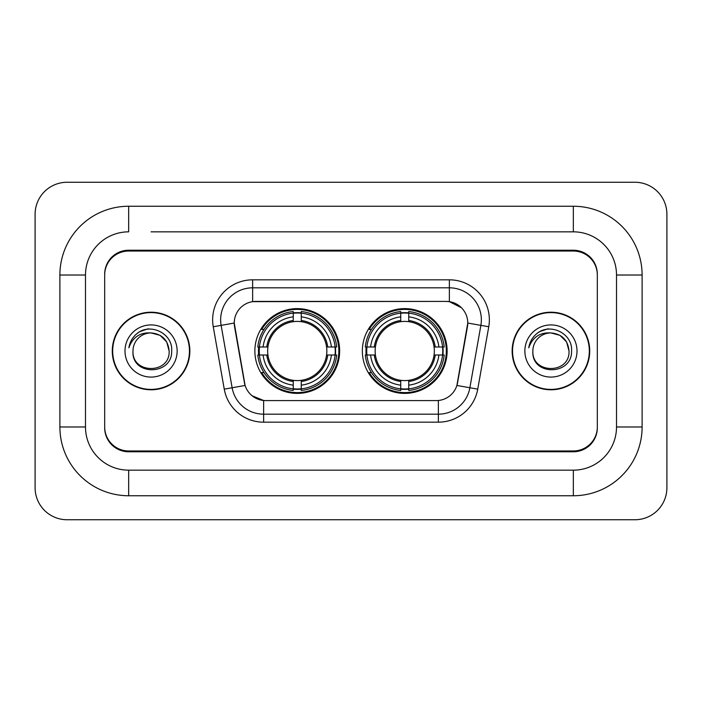 <?xml version="1.0" encoding="UTF-8"?>
<svg xmlns="http://www.w3.org/2000/svg" width="702" height="702" viewBox="0 0 702 702"><rect width="100%" height="100%" fill="white"/><g stroke="black" fill="none" stroke-linecap="round" stroke-linejoin="round"><path stroke-width="1.05" d="M362.355 351A42.383 42.383 0 0 0 404.747 393.383A42.383 42.383 0 0 0 447.13 351A42.383 42.383 0 0 0 404.747 308.617A42.383 42.383 0 0 0 362.355 351M254.87 351A42.383 42.383 0 0 0 297.253 393.383A42.383 42.383 0 0 0 339.645 351A42.383 42.383 0 0 0 297.253 308.617A42.383 42.383 0 0 0 254.87 351M234.24 323.008A21.595 21.595 0 0 0 234.565 326.755L244.436 382.739A21.595 21.595 0 0 0 265.698 400.588L436.302 400.588A21.595 21.595 0 0 0 457.564 382.739L467.435 326.755A21.595 21.595 0 0 0 446.174 301.412L255.826 301.412A21.595 21.595 0 0 0 234.24 323.008L234.477 319.814M258.678 355.001A38.785 38.785 0 0 1 258.678 346.999M366.163 355.001A38.785 38.785 0 0 1 366.163 346.999M151.062 231.835L573.332 231.835L151.062 231.835M642.111 275.026L616.514 275.026L616.514 426.974L616.514 275.026A43.191 43.191 0 0 0 573.332 231.835L573.332 206.248L128.668 206.248A68.778 68.778 0 0 0 59.889 275.026L59.889 426.974A68.778 68.778 0 0 0 128.668 495.752L573.332 495.752A68.778 68.778 0 0 0 642.111 426.974L642.111 275.026A68.778 68.778 0 0 0 573.332 206.248M573.332 495.752L573.332 470.164L128.668 470.164L573.332 470.164A43.191 43.191 0 0 0 616.514 426.974L642.111 426.974M59.889 426.974L85.486 426.974L85.486 275.026L85.486 426.974A43.191 43.191 0 0 0 128.668 470.164L128.668 495.752M573.332 251.035L128.668 251.035A23.991 23.991 0 0 0 104.677 275.026L104.677 426.974A23.991 23.991 0 0 0 128.668 450.965L573.332 450.965A23.991 23.991 0 0 0 597.323 426.974L597.323 275.026A23.991 23.991 0 0 0 573.332 251.035M128.668 206.248L128.668 231.835A43.191 43.191 0 0 0 85.486 275.026L59.889 275.026M666.9 214.242A31.994 31.994 0 0 0 634.906 182.257L67.094 182.257A31.994 31.994 0 0 0 35.1 214.242L35.1 487.758A31.994 31.994 0 0 0 67.094 519.743L634.906 519.743A31.994 31.994 0 0 0 666.9 487.758L666.9 214.242M112.276 351A38.785 38.785 0 0 0 151.062 389.785A38.785 38.785 0 0 0 189.847 351A38.785 38.785 0 0 0 151.062 312.214A38.785 38.785 0 0 0 112.276 351M512.153 351A38.785 38.785 0 0 0 550.938 389.785A38.785 38.785 0 0 0 589.724 351A38.785 38.785 0 0 0 550.938 312.214A38.785 38.785 0 0 0 512.153 351M252.632 279.826L449.368 279.826A39.988 39.988 0 0 1 488.75 326.755L477.746 389.136A39.988 39.988 0 0 1 438.373 422.174L263.627 422.174A39.988 39.988 0 0 1 224.254 389.136L213.25 326.755A39.988 39.988 0 0 1 252.632 279.826L252.632 287.82L449.368 287.82A31.994 31.994 0 0 1 480.87 325.368L469.875 387.741A31.994 31.994 0 0 1 438.373 414.18L263.627 414.18A31.994 31.994 0 0 1 232.125 387.741L221.13 325.368A31.994 31.994 0 0 1 252.632 287.82L252.632 301.658L446.174 301.412L449.368 301.658L461.433 307.739M436.302 400.588L265.698 400.588M263.627 422.174L263.627 400.482L252.106 395.77M480.87 325.368L467.76 323.052L456.897 385.459L469.875 387.741L480.87 325.368L488.75 326.755M224.254 389.136L245.103 385.459L234.24 323.052L221.13 325.368A31.994 31.994 0 0 1 220.639 319.814M457.564 382.739L457.432 383.424M244.568 383.424L244.436 382.739M597.323 274.228A23.991 23.991 0 0 0 573.332 250.228L128.668 250.228A23.991 23.991 0 0 0 104.677 274.228L104.677 427.772A23.991 23.991 0 0 0 128.668 451.772L573.332 451.772A23.991 23.991 0 0 0 597.323 427.772L597.323 275.026M104.677 274.228L104.677 275.026M104.677 426.974L104.677 427.772M597.323 427.772L597.323 426.974M189.452 351A38.391 38.391 0 0 0 151.062 312.609A38.391 38.391 0 0 0 112.68 351A38.391 38.391 0 0 0 151.062 389.391A38.391 38.391 0 0 0 189.452 351M169.138 351C170.253 374.324 131.879 374.324 132.985 351C131.3 376.272 172.49 375.684 171.674 351C173.078 333.713 150.623 322.508 137.32 333.301C132.617 337.065 129.809 341.909 128.878 347.832C132.599 337.223 139.996 332.257 151.062 332.923L160.1 335.345L166.716 341.962L169.138 351C170.253 374.324 131.879 374.324 132.985 351C131.879 374.324 170.253 374.324 169.138 351C170.253 374.324 131.879 374.324 132.985 351C131.879 374.324 170.253 374.324 169.138 351L166.716 341.962L160.1 335.345L151.062 332.923L160.1 335.345L166.716 341.962L169.138 351C168.068 340.014 162.039 333.994 151.062 332.923A18.076 18.076 0 0 0 132.985 351M124.991 351A26.079 26.079 0 0 0 151.062 377.079A26.079 26.079 0 0 0 177.141 351A26.079 26.079 0 0 0 151.062 324.921A26.079 26.079 0 0 0 124.991 351M137.311 333.31L139.856 331.598L148.21 328.773M589.32 351A38.391 38.391 0 0 0 550.938 312.609A38.391 38.391 0 0 0 512.548 351A38.391 38.391 0 0 0 550.938 389.391A38.391 38.391 0 0 0 589.32 351M569.015 351C570.121 374.324 531.747 374.324 532.862 351C531.177 376.272 572.367 375.684 571.551 351C572.946 333.713 550.491 322.508 537.197 333.301C532.493 337.065 529.677 341.909 528.755 347.832C532.476 337.223 539.873 332.257 550.938 332.923L559.977 335.345L566.593 341.962L569.015 351C570.121 374.324 531.747 374.324 532.862 351C531.747 374.324 570.121 374.324 569.015 351C570.121 374.324 531.747 374.324 532.862 351A18.076 18.076 0 0 1 550.938 332.923L559.977 335.345L566.593 341.962L569.015 351L566.593 341.962L559.977 335.345L550.938 332.923C561.916 333.994 567.944 340.014 569.015 351M524.859 351A26.079 26.079 0 0 0 550.938 377.079A26.079 26.079 0 0 0 577.009 351A26.079 26.079 0 0 0 550.938 324.921A26.079 26.079 0 0 0 524.859 351M537.188 333.31L539.733 331.598L548.078 328.773M301.255 388.855L301.255 390.461A39.672 39.672 0 0 0 336.723 355.001L335.117 355.001A38.066 38.066 0 0 1 301.255 388.855L301.255 385.152A34.389 34.389 0 0 0 331.414 355.001L326.579 355.001A29.589 29.589 0 0 0 301.255 321.683L301.255 313.145A38.066 38.066 0 0 1 335.117 346.999L336.723 346.999A39.672 39.672 0 0 0 301.255 311.539L301.255 313.145M259.398 355.001L257.792 355.001A39.672 39.672 0 0 0 293.26 390.461L293.26 388.855A38.066 38.066 0 0 1 259.398 355.001L263.101 355.001A34.389 34.389 0 0 0 293.26 385.152L293.26 380.317A29.589 29.589 0 0 0 326.579 355.001L327.755 355.001A30.765 30.765 0 0 1 301.255 381.502L301.255 385.152M293.26 313.145L293.26 311.539A39.672 39.672 0 0 0 257.792 346.999L259.398 346.999A38.066 38.066 0 0 1 293.26 313.145L293.26 316.848A34.389 34.389 0 0 0 263.101 346.999L267.936 346.999A29.589 29.589 0 0 0 293.26 380.317L293.26 381.502A30.765 30.765 0 0 1 266.76 355.001L263.101 355.001M259.477 355.001A37.987 37.987 0 0 1 259.477 346.999M301.255 313.224A37.987 37.987 0 0 0 293.26 313.224M335.038 346.999A37.987 37.987 0 0 1 335.038 355.001M335.117 346.999L331.414 346.999A34.389 34.389 0 0 0 301.255 316.848M331.414 355.001L335.117 355.001M293.26 385.152L293.26 388.855M326.579 346.999L331.414 346.999M301.255 380.37L301.255 381.502M293.26 380.317A29.589 29.589 0 0 1 267.936 355.001L266.76 355.001M301.255 388.776A37.987 37.987 0 0 1 293.26 388.776M263.101 346.999L259.398 346.999M293.26 321.63L293.26 316.848M301.255 321.683A29.589 29.589 0 0 0 267.936 346.999L266.76 346.999A30.765 30.765 0 0 1 293.26 320.498M301.255 321.63L301.255 320.498A30.765 30.765 0 0 1 327.755 346.999M263.978 329.405L261.714 329.405A41.585 41.585 0 0 1 338.847 351A41.585 41.585 0 0 1 261.714 372.595L263.978 372.595M408.739 388.855L408.739 390.461A39.672 39.672 0 0 0 444.208 355.001L442.602 355.001A38.066 38.066 0 0 1 408.739 388.855L408.739 385.152A34.389 34.389 0 0 0 438.899 355.001L434.064 355.001A29.589 29.589 0 0 0 408.739 321.683L408.739 313.145A38.066 38.066 0 0 1 442.602 346.999L444.208 346.999A39.672 39.672 0 0 0 408.739 311.539L408.739 313.145M366.883 355.001L365.277 355.001A39.672 39.672 0 0 0 400.745 390.461L400.745 388.855A38.066 38.066 0 0 1 366.883 355.001L370.586 355.001A34.389 34.389 0 0 0 400.745 385.152L400.745 380.317A29.589 29.589 0 0 0 434.064 355.001L435.24 355.001A30.765 30.765 0 0 1 408.739 381.502L408.739 385.152M400.745 313.145L400.745 311.539A39.672 39.672 0 0 0 365.277 346.999L366.883 346.999A38.066 38.066 0 0 1 400.745 313.145L400.745 316.848A34.389 34.389 0 0 0 370.586 346.999L375.421 346.999A29.589 29.589 0 0 0 400.745 380.317L400.745 381.502A30.765 30.765 0 0 1 374.245 355.001L370.586 355.001M366.962 355.001A37.987 37.987 0 0 1 366.962 346.999M408.739 313.224A37.987 37.987 0 0 0 400.745 313.224M442.523 346.999A37.987 37.987 0 0 1 442.523 355.001M442.602 346.999L438.899 346.999A34.389 34.389 0 0 0 408.739 316.848M438.899 355.001L442.602 355.001M400.745 385.152L400.745 388.855M434.064 346.999L438.899 346.999M408.739 380.37L408.739 381.502M400.745 380.317A29.589 29.589 0 0 1 375.421 355.001L374.245 355.001M408.739 388.776A37.987 37.987 0 0 1 400.745 388.776M370.586 346.999L366.883 346.999M400.745 321.63L400.745 316.848M408.739 321.683A29.589 29.589 0 0 0 375.421 346.999L374.245 346.999A30.765 30.765 0 0 1 400.745 320.498M408.739 321.63L408.739 320.498A30.765 30.765 0 0 1 435.24 346.999M371.472 329.405L369.199 329.405A41.585 41.585 0 0 1 446.332 351A41.585 41.585 0 0 1 369.199 372.595L371.472 372.595M449.368 279.826L449.368 301.658M438.373 400.482L438.373 422.174M213.25 326.755L221.13 325.368M469.875 387.741L477.746 389.136M301.255 380.317A29.589 29.589 0 0 0 326.579 355.001M293.26 389.136A38.347 38.347 0 0 0 301.255 389.136M335.389 355.001A38.347 38.347 0 0 0 335.389 346.999M301.255 312.864A38.347 38.347 0 0 0 293.26 312.864M408.739 380.317A29.589 29.589 0 0 0 434.064 355.001M400.745 389.136A38.347 38.347 0 0 0 408.739 389.136M442.883 355.001A38.347 38.347 0 0 0 442.883 346.999M408.739 312.864A38.347 38.347 0 0 0 400.745 312.864"/></g></svg>
